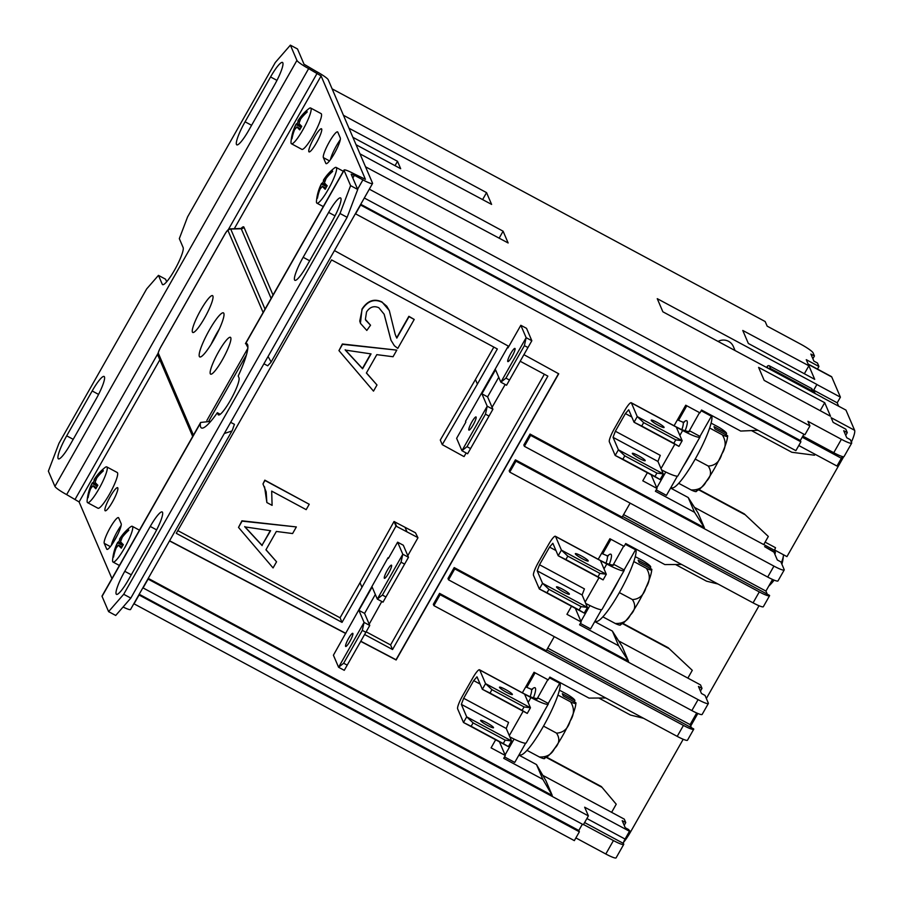 <?xml version="1.0" encoding="UTF-8"?>
<svg xmlns="http://www.w3.org/2000/svg" width="903" height="903" viewBox="0 0 903 903"><rect width="100%" height="100%" fill="white"/><g stroke="black" fill="none" stroke-linecap="round" stroke-linejoin="round"><path stroke-width="1.35" d="M360.004 582.695L394.024 521.505L395.988 526.099L361.968 587.289L360.004 582.695L340.059 617.787L342.034 622.381L361.968 587.289M394.024 521.505L415.47 532.781L417.954 537.77L407.795 555.672M395.988 526.099L417.446 537.375M381.788 601.5L369.192 624.154M394.588 521.799L396.564 526.404M388.64 557.986L388.076 557.682L388.392 558.415L397.625 542.172L403.314 545.231L408.483 557.286L383.007 602.154L385.942 596.962L382.387 595.054L377.307 599.095L383.007 602.154M394.645 521.708L396.609 526.302M415.538 532.939L417.954 537.77M388.076 557.682L333.41 655.206L338.58 667.261L344.269 670.319L347.215 665.139L343.659 663.231L338.58 667.261L364.067 622.404L362.317 630.373L343.659 663.231M477.405 384.08L442.256 444.648L440.292 440.054L475.441 379.486L477.405 384.08L497.35 348.976L331.582 259.906L176.266 533.312L342.034 622.381M442.256 444.648L463.487 456.32L464.108 456.523L466.129 452.967M505.172 384.497L492.067 407.309M364.62 634.516L392.545 649.528L547.861 376.122L520.184 361.245M508.242 347.452L507.678 347.147L465.53 421.329L465.846 422.073L456.625 438.316L461.93 450.71L467.619 453.769L470.565 448.588L467.009 446.669L461.93 450.71L487.214 406.203L481.909 393.81L487.597 396.868L498.738 377.24M558.528 373.695L396.022 659.743L360.794 641.232M345.815 633.364L169.583 540.773M263.924 363.774L267.706 365.805A47.882 8.229 -61.7 0 1 270.403 362.938L271.148 362.001L268.067 356.493M224.316 433.508L231.958 430.968L232.669 429.354A47.882 8.229 -61.7 0 1 234.441 424.354L230.671 422.322M360.421 323.229L362.013 309.052C367.589 300.62 374.26 298.261 382.003 301.974L389.249 310.463M395.853 336.13L396.677 337.79L408.867 316.321L414.217 319.448L409.014 316.648L396.812 338.117L395.164 334.268L389.328 310.621L386.744 306.173L382.15 302.302C374.395 298.588 367.735 300.947 362.148 309.379L359.755 321.084L360.489 323.398L366.81 330.442L370.535 325.215L365.376 319.369L366.55 311.919C369.891 306.93 374 305.541 378.865 307.765L384.181 314.267L390.988 340.228L394.374 345.736L397.783 348.389L414.217 319.448M390.92 340.07L384.102 314.097M365.659 320.17L370.535 325.215M262.976 483.952L264.816 480.148L309.232 504.269L264.951 480.475L262.976 483.952L266.171 491.898L266.859 502.542L272.096 505.364L271.679 491.108L306.173 509.642L309.232 504.269M266.859 502.542L264.545 486.773M266.001 549.713L276.555 561.79L265.933 549.814L276.363 531.449L292.595 533.549L296.353 526.934L242.083 521.133L238.516 527.408L273.067 567.931L276.555 561.79M238.516 527.408L241.936 520.805L296.353 526.934M366.437 372.905L376.991 384.983L366.381 373.007L376.811 354.642L393.042 356.741L396.789 350.127L342.519 344.325L338.952 350.601L373.503 391.123L376.991 384.983M338.952 350.601L342.372 343.998L396.789 350.127M366.155 631.807L390.581 644.934L544.351 374.237M475.441 379.486L493.839 347.091M177.801 530.603L340.059 617.787M481.909 393.81L495.544 369.79L500.86 382.183L506.549 385.242L531.833 340.736L526.144 337.677L524.395 345.646L527.962 347.553L531.833 340.736L526.528 328.342L520.828 325.283L507.994 347.892L507.678 347.147M467.619 453.769L492.903 409.262L487.214 406.203L485.464 414.172L489.031 416.091L492.903 409.262L487.597 396.868M808.885 365.771L742.774 330.464L748.35 343.467L814.709 379.339L808.885 365.771L804.359 373.74M613.442 840.569L605.811 854.001A13.116 1.75 29.6 0 0 616.094 857.85L623.713 844.429A13.116 1.75 -150.4 0 1 613.442 840.569L583.507 824.495M605.811 854.001L575.877 837.916M133.836 603.712L574.342 840.625L579.365 831.798L578.8 830.478L139.197 594.264M523.921 354.676L558.72 373.797L396.135 659.991L360.715 641.378M345.736 633.511L169.504 540.92M364.406 197.847L369.417 189.009M369.53 189.291L809.923 425.923L807.959 421.329L841.393 439.298L833.762 452.719L802.835 436.104M851.371 442.143A20.498 3.522 -61.7 0 0 854.622 430.302L831.144 417.683L833.142 422.367L845.806 429.173L847.285 432.616L843.729 430.708L846.754 437.763L850.31 439.671L851.653 442.786A13.116 1.75 -150.4 0 1 851.676 443.159A13.116 1.75 -150.4 0 1 841.393 439.298M854.622 430.302L845.964 410.097L822.452 397.546M815.206 393.652L813.727 390.198L816.899 384.452L657.249 298.667L662.87 311.795L822.486 397.478M816.933 384.554L840.411 397.162L831.753 376.969A20.498 3.522 -61.7 0 0 831.426 376.574L808.162 364.067M831.753 376.969L808.275 364.349L806.277 359.676L818.931 366.471L817.463 363.029L813.896 361.121L810.871 354.066L814.438 355.974L813.095 352.859A13.116 1.75 -150.4 0 0 800.589 344.111L767.155 326.141L765.18 321.547L332.112 88.844M343.433 115.268L486.559 192.632L491.604 204.405L348.998 128.237M352.904 137.335L397.512 161.31L400.684 168.703L356.064 144.728M359.97 153.837L503.095 231.202L508.141 242.975L365.534 166.807M830.534 416.272L764.175 380.389L758.599 367.386L824.71 402.693L830.534 416.272M578.8 830.478L582.367 824.191M355.376 213.74L795.882 450.653L800.893 441.827L800.329 440.506L360.737 204.292M800.329 440.506L803.907 434.219M554.261 636.649L546.27 650.713L439.558 593.361L433.327 604.321L433.891 605.631L677.216 736.374A13.116 1.75 29.6 0 0 687.488 740.223L693.707 729.274A13.116 1.75 -150.4 0 1 683.436 725.425L440.111 594.682L433.891 605.631M439.558 593.361L440.111 594.682M575.313 608.306L581.171 621.975L579.568 624.797L618.69 645.826L628.511 661.244L454.198 567.581L447.978 578.53L448.543 579.839L691.856 710.582A13.116 1.75 29.6 0 0 702.139 714.442L708.358 703.493A13.116 1.75 -150.4 0 1 698.075 699.633L454.762 568.89L448.543 579.839M454.198 567.581L454.762 568.89M651.153 474.775L657.023 488.455L655.409 491.277L694.542 512.306L704.363 527.713L530.05 434.061L523.83 445.01L524.395 446.319L767.708 577.062A13.116 1.75 29.6 0 0 777.991 580.922L784.21 569.962A13.116 1.75 -150.4 0 1 773.927 566.113L530.614 435.37L524.395 446.319M530.05 434.061L530.614 435.37M301.162 127.3L295.913 124.479L294.265 128.836A46.821 45.703 -23.2 0 0 291.613 137.978A42.272 9.132 164.1 0 0 291.962 138.802A46.821 45.703 156.8 0 1 294.615 129.66L296.974 126.939A46.821 6.265 -150.4 0 0 299.728 129.874A42.272 24.031 124.9 0 1 300.71 128.102A42.272 24.031 124.9 0 1 301.737 126.341A46.821 6.265 29.6 0 1 298.972 123.406L300.631 119.061A46.821 45.703 156.8 0 1 307.178 112.017A42.272 1.14 73.8 0 0 306.828 111.193A46.821 45.703 -23.2 0 0 300.281 118.237L297.922 120.946A46.821 6.265 29.6 0 1 298.035 120.663A46.866 46.866 0 0 1 308.894 108.642A20.295 3.488 -61.7 0 1 310.666 108.021A20.295 3.488 -61.7 0 1 302.81 129.953A20.295 3.488 -61.7 0 1 291.466 143.769A20.295 3.488 -61.7 0 1 291.003 141.94A46.866 46.866 0 0 1 295.992 124.264A46.821 6.265 -150.4 0 1 297.064 123.655A42.272 34.314 108.8 0 1 298.385 121.239M296.85 126.838L300.338 128.757L296.85 126.838M299.141 121.645L297.922 120.946M307.088 112.096L306.828 111.193M301.489 126.747L297.064 123.655M310.666 108.021L321.073 113.597A20.295 3.488 118.3 0 1 313.206 135.54A20.295 3.488 118.3 0 1 301.862 149.356L291.466 143.769M326.626 186.707L321.378 183.896L319.73 188.242A46.821 45.703 -23.2 0 0 317.077 197.385A42.272 9.132 164.1 0 0 317.438 198.208A46.821 45.703 156.8 0 1 320.08 189.066L322.439 186.357A46.821 6.265 -150.4 0 0 325.193 189.28A42.272 24.031 124.9 0 1 326.175 187.508A42.272 24.031 124.9 0 1 327.202 185.747A46.821 6.265 29.6 0 1 324.448 182.824L326.096 178.467A46.821 45.703 156.8 0 1 332.654 171.423A42.272 1.14 73.8 0 0 332.293 170.599A46.821 45.703 -23.2 0 0 325.746 177.643L323.387 180.363A46.821 6.265 29.6 0 1 323.5 180.069A46.866 46.866 0 0 1 334.37 168.048A20.295 3.488 -61.7 0 1 336.142 167.427A20.295 3.488 -61.7 0 1 328.274 189.359A20.295 3.488 -61.7 0 1 316.93 203.175A20.295 3.488 -61.7 0 1 316.468 201.358A46.866 46.866 0 0 1 321.457 183.67A46.821 6.265 -150.4 0 1 322.529 183.061A42.272 34.314 108.8 0 1 323.861 180.656M325.825 188.129L322.315 186.244L325.802 188.163M324.606 181.052L323.387 180.363M332.552 171.502L332.293 170.599M326.954 186.153L322.529 183.061M142.866 587.819L583.372 824.732L588.395 815.894L147.878 578.981M142.99 588.09L148.002 579.263M364.519 198.118L804.912 434.761L809.923 425.923M588.395 815.894L584.659 807.203L629.481 831.279L625.068 839.056L586.894 818.536M542.805 775.361L624.278 819.134L625.756 822.588L622.201 820.669L625.226 827.735L628.781 829.643L629.481 831.279M518.898 755.111L536.506 764.581L545.92 780.7L552.252 795.475L148.227 578.371M601.353 786.558L616.23 804.212L601.353 786.558L546.654 757.165M601.601 787.134L546.292 757.414M744.207 513.83L768.329 536.461L744.207 513.83L699.08 489.584M744.456 514.405L698.741 489.844M686.799 405.786L678.548 420.324M657.023 488.455L642.789 480.802L647.372 472.743M674.067 425.753L685.738 405.21L699.96 412.863L701.563 410.03L740.697 431.058L758.001 430.302M598.215 559.273L609.886 538.73L624.108 546.383L625.711 543.55L664.845 564.578L681.63 564.465M610.947 539.305L602.696 553.844M581.171 621.975L566.937 614.322L571.52 606.263M499.461 741.826L505.319 755.495L491.085 747.853L495.668 739.783M522.363 692.804L534.034 672.261L548.256 679.903L549.859 677.081L588.993 698.098L605.778 697.985M535.095 672.837L526.844 687.364M486.559 192.632L482.608 199.597M503.095 231.202L499.145 238.166M630.113 503.129L622.122 517.182L515.41 459.841L509.179 470.79L509.743 472.111L753.068 602.854A13.116 1.75 29.6 0 0 763.34 606.703L769.559 595.754A13.116 1.75 -150.4 0 1 759.288 591.905L515.963 461.162L509.743 472.111M334.437 250.582L508.84 346.391M505.319 755.495L503.716 758.317L542.838 779.345L552.252 795.475M515.41 459.841L515.963 461.162M536.506 764.581L542.838 779.345M704.363 527.713L698.03 512.949L688.21 497.53L694.542 512.306M670.59 488.06L688.21 497.53M628.511 661.244L622.178 646.469L612.358 631.05L618.69 645.826M594.738 621.591L612.358 631.05M668.164 647.711L692.285 670.331L668.164 647.711L622.878 623.375M668.401 648.286L622.528 623.634M708.358 703.493A13.116 1.75 -150.4 0 0 708.336 703.132L705.029 695.412L701.473 693.504L698.448 686.449L702.003 688.357L700.525 684.914L618.634 640.904M687.86 678.108L692.285 670.331M702.003 688.357L700.446 691.1M768.329 536.461L763.712 544.588L694.486 507.384M718.02 584.027L706.53 581.171L675.523 564.51M611.613 812.339L616.23 804.212M625.756 822.588L624.199 825.331M818.931 366.471L817.463 369.067M820.184 410.673L824.71 402.693M784.21 569.962A13.116 1.75 -150.4 0 0 784.188 569.601L780.881 561.892L777.325 559.984L773.984 552.184L764.593 546.631L775.429 552.455L774.514 550.322L775.508 547.703L765.112 542.127M847.285 432.616L845.727 435.359M814.438 355.974L812.869 358.717M579.365 831.798L138.848 594.874M133.96 603.983L138.972 595.156M584.602 822.554L623.409 843.413A4.097 0.7 118.3 0 1 625.068 839.056M623.409 843.413L623.691 844.068A13.116 1.75 -150.4 0 1 623.713 844.429M800.893 441.827L360.387 204.913M355.489 214.011L360.5 205.184M802.203 437.21L841.382 458.272L836.968 466.038L798.794 445.529M841.382 458.272A4.097 0.7 118.3 0 1 842.465 456.579M772.539 579.455L765.936 591.081L623.589 514.597M696.687 712.986L690.084 724.612L547.737 648.117M833.762 452.719A13.116 1.75 29.6 0 0 844.045 456.579L851.676 443.159M622.562 516.414L769.537 595.393A13.116 1.75 -150.4 0 1 769.559 595.754M690.084 724.612L691.405 727.683M546.71 649.934L693.685 728.913A13.116 1.75 -150.4 0 1 693.707 729.274M643.568 718.291L630.475 715.041L598.824 698.042M815.037 454.254L814.483 455.214L791.829 452.268L751.488 430.584M765.936 591.081L767.257 594.163M111.949 578.575L79.092 501.933L66.653 494.607A12.303 1.648 -150.4 0 1 54.925 486.412L48.378 471.152L58.977 443.294L146.658 288.926L158.454 275.37L165.565 279.196L166.683 281.781M163.127 284.705L162.258 284.231A21.322 3.668 118.3 0 0 162.596 284.637A21.322 3.668 118.3 0 0 175.227 268.868A21.322 3.668 118.3 0 0 183.117 247.501L179.325 238.629L187.598 216.867L275.291 62.51L290.382 45.15L296.929 60.411A12.303 1.648 29.6 0 0 308.657 68.605L321.096 75.931L365.422 179.325L353.683 173.647A12.303 1.648 29.6 0 0 344.043 170.035A12.303 1.648 29.6 0 0 344.066 170.374L350.601 185.634L340.013 213.492L347.124 217.318L130.811 598.102L123.7 594.276L108.597 611.636L102.062 596.375A12.303 1.648 -150.4 0 1 102.039 596.036L200.647 422.446L210.726 421.374M290.382 45.15L297.493 48.976L304.04 64.237L316.49 71.551A12.303 1.648 29.6 0 1 328.218 79.746L372.533 183.151A12.303 1.648 -150.4 0 1 372.555 183.49A12.303 1.648 -150.4 0 1 362.916 179.878L354.382 175.284L352.825 178.038M231.958 430.979L130.551 609.491A12.303 1.648 -150.4 0 1 123.079 606.997M162.258 284.231L158.454 275.37M92.174 390.965A21.322 3.668 118.3 0 1 104.093 376.461A21.322 3.668 118.3 0 1 95.831 399.498L70.344 444.366A21.322 3.668 118.3 0 1 58.424 458.871A21.322 3.668 118.3 0 1 66.687 435.833L92.174 390.965L98.574 394.408M270.561 76.947A21.322 3.668 118.3 0 1 282.481 62.431A21.322 3.668 118.3 0 1 274.219 85.48L248.731 130.337A21.322 3.668 118.3 0 1 236.823 144.852A21.322 3.668 118.3 0 1 245.074 121.803L270.561 76.947L276.961 80.378M347.124 217.318L357.723 189.461L351.177 174.2L354.382 175.284M340.013 213.492L123.7 594.276M106.791 466.907L117.187 472.483A20.295 3.488 118.3 0 1 109.331 494.426A20.295 3.488 118.3 0 1 97.987 508.242L87.58 502.655A20.295 3.488 -61.7 0 0 98.935 488.839A20.295 3.488 -61.7 0 0 106.791 466.907A20.295 3.488 -61.7 0 0 105.019 467.528A46.866 46.866 0 0 0 94.16 479.549A46.821 6.265 29.6 0 0 94.047 479.832L96.407 477.123A46.821 45.703 -23.2 0 1 102.953 470.079A42.272 1.14 73.8 0 1 103.303 470.903A46.821 45.703 156.8 0 0 96.756 477.947L95.097 482.292A46.821 6.265 29.6 0 0 97.863 485.227A42.272 24.031 124.9 0 0 96.824 486.988A42.272 24.031 124.9 0 0 95.853 488.76A46.821 6.265 -150.4 0 1 93.099 485.825L96.463 487.643M321.682 129.039A13.116 2.257 118.3 0 1 321.287 132.21A13.116 2.257 118.3 0 1 314.989 145.315A13.116 2.257 118.3 0 1 309.052 151.896A13.116 2.257 118.3 0 1 313.273 139.276A13.116 2.257 118.3 0 1 321.468 128.779A13.116 2.257 118.3 0 1 321.682 129.039M117.808 487.925A13.116 2.257 118.3 0 1 114.263 498.591A13.116 2.257 118.3 0 1 106.577 510.172A13.116 2.257 118.3 0 1 105.177 510.782A13.116 2.257 118.3 0 1 109.398 498.163A13.116 2.257 118.3 0 1 117.593 487.665A13.116 2.257 118.3 0 1 117.808 487.925M323.364 157.607A14.753 2.54 118.3 0 1 328.839 142.809A14.753 2.54 118.3 0 1 337.575 131.883A14.753 2.54 118.3 0 1 337.812 132.177L340.273 137.911A14.753 2.54 118.3 0 1 334.81 152.72A14.753 2.54 118.3 0 1 326.073 163.635A14.753 2.54 118.3 0 1 325.825 163.353L323.364 157.607L329.516 160.903M104.24 543.335A14.753 2.54 118.3 0 1 109.715 528.537A14.753 2.54 118.3 0 1 118.451 517.622A14.753 2.54 118.3 0 1 118.688 517.904L121.149 523.65A14.753 2.54 118.3 0 1 115.686 538.448A14.753 2.54 118.3 0 1 106.938 549.363A14.753 2.54 118.3 0 1 106.701 549.08L104.24 543.335L110.38 546.642M192.418 332.067A20.904 3.589 118.3 0 1 200.161 311.095A20.904 3.589 118.3 0 1 212.544 295.631A20.904 3.589 118.3 0 1 205.816 315.745A20.904 3.589 118.3 0 1 192.757 332.462A20.904 3.589 118.3 0 1 192.418 332.067M210.286 373.752A20.904 3.589 118.3 0 1 218.041 352.78A20.904 3.589 118.3 0 1 230.423 337.316A20.904 3.589 118.3 0 1 223.684 357.441A20.904 3.589 118.3 0 1 210.625 374.147A20.904 3.589 118.3 0 1 210.286 373.752M223.831 313.341A25.002 4.301 118.3 0 1 214.564 338.422A25.002 4.301 118.3 0 1 199.755 356.922A25.002 4.301 118.3 0 1 207.803 332.857A25.002 4.301 118.3 0 1 223.425 312.867A25.002 4.301 118.3 0 1 223.831 313.341M219.203 329.245A25.002 4.301 -61.7 0 0 211.088 344.359M153.905 534.982L128.418 579.839A21.322 3.668 118.3 0 1 116.498 594.355A21.322 3.668 118.3 0 1 124.761 571.306L150.248 526.449A21.322 3.668 118.3 0 1 162.168 511.933A21.322 3.668 118.3 0 1 153.905 534.982M332.293 220.953L306.817 265.821A21.322 3.668 118.3 0 1 294.897 280.325A21.322 3.668 118.3 0 1 303.16 257.287L328.636 212.419A21.322 3.668 118.3 0 1 340.555 197.915A21.322 3.668 118.3 0 1 332.293 220.953M121.137 525.456A14.753 2.54 -61.7 0 0 111.362 545.344M340.273 139.728A14.753 2.54 -61.7 0 0 330.487 159.617M247.862 347.508L245.751 343.433A47.882 8.229 118.3 0 1 246.756 343.603A47.882 8.229 118.3 0 1 238.2 375.987L238.968 377.759A21.322 3.668 118.3 0 1 231.066 399.137A21.322 3.668 118.3 0 1 218.436 414.906A21.322 3.668 118.3 0 1 218.097 414.5L217.341 412.727A47.882 8.229 118.3 0 1 201.425 427.954A47.882 8.229 118.3 0 1 200.376 423.315L200.647 422.446M220.253 414.296L217.341 412.727M108.597 611.636L115.719 615.462L130.811 598.102M357.723 189.461L350.601 185.634M549.453 677.803L559.691 683.3L559.16 682.07M504.506 756.917L514.744 762.425L525.67 743.18M537.206 698.358L537.646 697.737L548.245 703.426L559.691 683.3M524.508 693.967L530.456 707.771L485.554 683.639L479.719 670.015A12.303 2.111 -61.7 0 0 479.516 669.778L524.417 693.91A12.303 2.111 118.3 0 1 524.62 694.147L530.061 696.732C536.021 698.651 538.504 699.114 537.511 698.121L547.816 679.666M505.07 754.919L514.078 739.06M479.516 669.778A12.303 2.111 -61.7 0 0 472.641 678.153L462.607 695.807A12.303 2.111 -61.7 0 0 457.64 708.866L463.487 722.49L508.389 746.623L511.595 740.968L506.256 728.495L508.57 722.4L463.668 698.279L473.691 680.614L476.998 676.821L482.349 689.294L527.25 713.415L530.456 707.771L524.056 706.925L522.115 710.334L527.25 713.415M479.719 670.015L530.941 697.545A22.135 2.957 29.6 0 0 548.29 704.047A22.135 2.957 29.6 0 0 548.245 703.426M480.103 684.056L473.691 680.614M463.668 698.279L461.343 704.374L506.256 728.495M548.29 704.047L526.212 742.898A22.135 2.957 -150.4 0 1 509.868 736.927M506.56 692.341A7.382 0.982 -150.4 0 1 500.51 688.458A7.382 0.982 -150.4 0 1 501.978 687.77A7.382 0.982 -150.4 0 1 510.613 692.68A7.382 0.982 -150.4 0 1 510.771 694.294A7.382 0.982 -150.4 0 1 506.56 692.341M487.699 725.538A7.382 0.982 -150.4 0 1 481.638 721.666A7.382 0.982 -150.4 0 1 483.116 720.978A7.382 0.982 -150.4 0 1 491.751 725.877A7.382 0.982 -150.4 0 1 491.909 727.491A7.382 0.982 -150.4 0 1 487.699 725.538M473.093 722.885L466.693 716.847L463.487 722.49L471.152 726.294L473.093 722.885L505.195 740.133L511.595 740.968L466.693 716.847L461.343 704.374M505.195 740.133L503.253 743.541L508.389 746.623M503.253 743.541L471.152 726.294M491.954 689.678L485.554 683.639L482.349 689.294L490.013 693.086L491.954 689.678L524.056 706.925M522.115 710.334L490.013 693.086M519.281 754.423L520.072 754.84A41.403 7.122 -61.7 0 0 551.27 711.192A41.403 7.122 -61.7 0 0 559.792 682.408M531.54 733.518A41.403 7.122 -61.7 0 0 543.222 712.975M543.527 726.125L556.598 733.146C563.472 732.694 567.976 728.676 570.143 721.034C574.364 714.487 574.522 708.133 570.64 701.947L570.662 701.902C574.827 703.787 576.565 704.069 575.877 702.748L563.28 695.976L562.298 693.685L574.895 700.446L574.331 701.913M557.93 695.062L570.651 701.891M556.598 733.146L556.564 733.191C560.12 738.586 559.431 743.722 554.498 748.587A31.977 5.497 118.3 0 1 548.008 756.116L544.204 758.531M527.025 750.382L539.384 756.974C546.575 757.346 551.609 754.547 554.498 748.587A31.977 5.497 118.3 0 0 570.143 721.034A31.977 5.497 118.3 0 0 575.753 704.487L575.877 702.748M544.577 757.854C545.265 759.175 543.516 758.892 539.351 756.996M559.386 690.152L567.49 694.509C572.05 697.308 574.511 699.283 574.895 700.446M625.305 544.272L635.543 549.769L635.012 548.55M580.358 623.397L590.596 628.894L601.522 609.66M613.058 564.838L613.498 564.217L624.097 569.906L635.543 549.769M600.36 560.447L606.308 574.24L561.406 550.119L555.571 536.495A12.303 2.111 -61.7 0 0 555.368 536.258L600.269 560.391A12.303 2.111 118.3 0 1 600.472 560.628L605.913 563.212C611.884 565.131 614.356 565.594 613.363 564.589L623.668 546.146M580.922 621.399L589.93 605.541M555.368 536.258A12.303 2.111 -61.7 0 0 548.493 544.633L538.459 562.287A12.303 2.111 -61.7 0 0 533.492 575.346L539.328 588.97L584.241 613.103L587.447 607.448L582.108 594.975L584.422 588.88L539.509 564.747L549.543 547.094L552.85 543.29L558.201 555.763L603.102 579.895L606.308 574.24L599.908 573.405L597.967 576.814L603.102 579.895M555.571 536.495L606.793 564.014A22.135 2.957 29.6 0 0 624.142 570.515A22.135 2.957 29.6 0 0 624.097 569.906M555.955 550.537L549.543 547.094M624.142 570.515L602.064 609.378A22.135 2.957 -150.4 0 1 585.72 603.407M582.412 558.81A7.382 0.982 -150.4 0 1 576.362 554.939A7.382 0.982 -150.4 0 1 577.83 554.25A7.382 0.982 -150.4 0 1 586.465 559.16A7.382 0.982 -150.4 0 1 586.623 560.774A7.382 0.982 -150.4 0 1 582.412 558.81M539.509 564.747L537.195 570.843L582.108 594.975M563.551 592.018A7.382 0.982 -150.4 0 1 557.49 588.135A7.382 0.982 -150.4 0 1 558.968 587.458A7.382 0.982 -150.4 0 1 567.603 592.357A7.382 0.982 -150.4 0 1 567.761 593.971A7.382 0.982 -150.4 0 1 563.551 592.018M548.945 589.354L542.545 583.315L539.328 588.97L547.004 592.763L548.945 589.354L581.047 606.602L587.447 607.448L542.545 583.315L537.195 570.843M581.047 606.602L579.105 610.01L584.241 613.103M579.105 610.01L547.004 592.763M567.806 556.158L561.406 550.119L558.201 555.763L565.865 559.567L567.806 556.158L599.908 573.405M597.967 576.814L565.865 559.567M595.133 620.892L595.924 621.32A41.403 7.122 -61.7 0 0 627.122 577.672A41.403 7.122 -61.7 0 0 635.644 548.889M607.392 599.998A41.403 7.122 -61.7 0 0 619.063 579.444M619.368 592.605L632.461 599.581C639.324 599.174 643.828 595.145 645.995 587.503C650.216 580.968 650.374 574.613 646.492 568.427L646.514 568.382C650.679 570.267 652.417 570.549 651.729 569.229L639.132 562.456L638.15 560.153L650.747 566.926L650.183 568.393M633.782 561.542L646.503 568.371M632.416 599.66L632.439 599.626C635.972 605.066 635.283 610.202 630.35 615.056A31.977 5.497 118.3 0 1 623.86 622.596L620.056 625.011M602.877 616.862L615.236 623.454C622.427 623.815 627.461 621.027 630.35 615.056A31.977 5.497 118.3 0 0 645.995 587.503A31.977 5.497 118.3 0 0 651.605 570.967L651.729 569.229M620.429 624.323C621.106 625.655 619.368 625.373 615.203 623.476M635.238 556.632L643.342 560.989C647.902 563.788 650.363 565.763 650.747 566.926M701.157 410.752L711.395 416.249L710.864 415.03M656.21 489.877L666.437 495.375L677.374 476.129M688.91 431.318L689.35 430.686L699.949 436.386L711.395 416.249M676.212 426.927L682.16 440.72L637.258 416.588L631.423 402.975A12.303 2.111 -61.7 0 0 631.22 402.738L676.121 426.859A12.303 2.111 118.3 0 1 676.324 427.096L681.765 429.693C687.725 431.611 690.208 432.074 689.215 431.07L699.52 412.626M656.774 487.88L665.782 472.021M631.22 402.738A12.303 2.111 -61.7 0 0 624.345 411.102L614.311 428.767A12.303 2.111 -61.7 0 0 609.344 441.827L615.18 455.451L660.093 479.572L663.299 473.928L657.948 461.456L660.274 455.36L615.361 431.228L625.395 413.563L628.702 409.77L634.053 422.243L678.954 446.375L682.16 440.72L675.76 439.874L673.819 443.294L678.954 446.375M631.423 402.975L682.645 430.494A22.135 2.957 29.6 0 0 699.994 436.996A22.135 2.957 29.6 0 0 699.949 436.386M631.807 417.005L625.395 413.563M615.361 431.228L613.047 437.323L657.948 461.456M699.994 436.996L677.916 475.858A22.135 2.957 -150.4 0 1 661.572 469.887M658.264 425.29A7.382 0.982 -150.4 0 1 652.203 421.408A7.382 0.982 -150.4 0 1 653.682 420.73A7.382 0.982 -150.4 0 1 662.317 425.629A7.382 0.982 -150.4 0 1 662.475 427.243A7.382 0.982 -150.4 0 1 658.264 425.29M639.403 458.498A7.382 0.982 -150.4 0 1 633.342 454.615A7.382 0.982 -150.4 0 1 634.82 453.938A7.382 0.982 -150.4 0 1 643.444 458.837A7.382 0.982 -150.4 0 1 643.613 460.451A7.382 0.982 -150.4 0 1 639.403 458.498M624.797 455.834L618.397 449.796L615.18 455.451L622.856 459.243L624.797 455.834L656.899 473.082L663.299 473.928L618.397 449.796L613.047 437.323M656.899 473.082L654.957 476.491L660.093 479.572M654.957 476.491L622.856 459.243M643.658 422.627L637.258 416.588L634.053 422.243L641.717 426.035L643.658 422.627L675.76 439.874M673.819 443.294L641.717 426.035M670.985 487.372L671.776 487.789A41.403 7.122 -61.7 0 0 702.974 444.152A41.403 7.122 -61.7 0 0 711.496 415.369M683.244 466.479A41.403 7.122 -61.7 0 0 694.915 445.924M695.22 459.085L708.313 466.061C715.176 465.655 719.68 461.625 721.847 453.983C726.068 447.448 726.226 441.082 722.344 434.907L722.366 434.862C726.531 436.747 728.269 437.029 727.581 435.697L714.984 428.936L714.002 426.634L726.599 433.406L726.035 434.874M709.634 428.011L722.355 434.851M708.268 466.14L708.291 466.106C711.824 471.547 711.135 476.671 706.202 481.536A31.977 5.497 118.3 0 1 699.712 489.076L695.953 491.469M678.729 483.331L691.088 489.923C698.279 490.295 703.313 487.496 706.202 481.536A31.977 5.497 118.3 0 0 721.847 453.983A31.977 5.497 118.3 0 0 727.457 437.447L727.581 435.697M696.281 490.803C696.958 492.135 695.22 491.842 691.055 489.957M711.09 423.112L719.194 427.469C723.755 430.268 726.215 432.244 726.599 433.406M506.549 385.242L509.495 380.061L505.94 378.143L500.86 382.183L526.144 337.677L520.828 325.283M485.464 414.172L467.009 446.669M470.565 448.588L489.031 416.091M524.395 345.646L505.94 378.143M509.495 380.061L527.962 347.553M473.104 425.02A7.45 1.275 118.3 0 1 471.152 428.09A7.45 1.275 118.3 0 1 469.108 427.932A7.45 1.275 118.3 0 1 474.278 418.315A7.45 1.275 118.3 0 1 475.542 419.929A7.45 1.275 118.3 0 1 473.104 425.02M512.035 356.493A7.45 1.275 118.3 0 1 510.082 359.563A7.45 1.275 118.3 0 1 508.039 359.405A7.45 1.275 118.3 0 1 513.209 349.777A7.45 1.275 118.3 0 1 514.462 351.402A7.45 1.275 118.3 0 1 512.035 356.493M385.942 596.962L408.483 557.286L402.794 554.228L377.307 599.095L372.138 587.029L358.897 610.338L364.586 613.397L375.332 594.479M347.215 665.139L369.756 625.463L364.067 622.404L358.897 610.338M362.317 630.373L365.884 632.292M344.269 670.319L369.756 625.463L364.586 613.397M397.625 542.172L402.794 554.228L401.045 562.208L382.387 595.054M401.045 562.208L404.612 564.115M349.856 641.412A7.45 1.275 118.3 0 1 347.903 644.471A7.45 1.275 118.3 0 1 345.872 644.313A7.45 1.275 118.3 0 1 351.03 634.696A7.45 1.275 118.3 0 1 352.294 636.31A7.45 1.275 118.3 0 1 349.856 641.412M388.583 573.236A7.45 1.275 118.3 0 1 386.631 576.306A7.45 1.275 118.3 0 1 384.599 576.148A7.45 1.275 118.3 0 1 389.769 566.52A7.45 1.275 118.3 0 1 391.022 568.145A7.45 1.275 118.3 0 1 388.583 573.236M345.16 349.754L362.442 368.458L370.738 353.863M390.581 644.934L392.545 649.528M244.713 526.562L262.005 545.265L270.302 530.659M262.141 545.593L244.86 526.889L270.607 530.704L262.005 545.265M371.043 353.897L362.588 368.785L345.296 350.082L371.043 353.897M735.098 350.612L733.338 346.492A10.983 10.723 156.8 0 0 718.043 341.447M774.526 549.95L786.953 556.62L843.684 456.749M840.411 397.162L837.205 402.817L838.639 406.169M837.205 402.817L813.727 390.198M623.567 842.318A20.498 3.522 -61.7 0 0 630.836 831.437L683.199 739.264M690.705 726.046L697.838 713.483M706.349 698.493L759.039 605.744M774.864 554.239L775.429 552.455M813.016 391.27L816.899 384.452M772.787 579.568A20.295 3.488 118.3 0 1 770.507 583.045M783.409 554.724A20.295 3.488 118.3 0 1 783.409 555.593A20.295 3.488 118.3 0 1 781.309 562.896M122.752 545.593L117.503 542.782A46.821 6.265 -150.4 0 1 117.582 542.556A46.866 46.866 0 0 0 112.593 560.244A20.295 3.488 -61.7 0 0 113.056 562.061A20.295 3.488 -61.7 0 0 124.4 548.245A20.295 3.488 -61.7 0 0 132.267 526.314A20.295 3.488 -61.7 0 0 130.483 526.934A46.866 46.866 0 0 0 119.625 538.956A46.821 6.265 29.6 0 0 119.512 539.249L121.871 536.529A46.821 45.703 -23.2 0 1 128.418 529.485A42.272 1.14 73.8 0 1 128.779 530.309A46.821 45.703 156.8 0 0 122.221 537.353L120.573 541.71A46.821 6.265 29.6 0 0 123.327 544.633A42.272 24.031 124.9 0 0 122.3 546.394A42.272 24.031 124.9 0 0 121.318 548.166A46.821 6.265 -150.4 0 1 118.564 545.243L121.928 547.049M123.079 545.04L118.654 541.947A42.272 34.314 108.8 0 1 119.975 539.543M121.95 547.015L118.44 545.13L116.205 547.952A46.821 45.703 156.8 0 0 113.564 557.095A42.272 9.132 164.1 0 1 113.202 556.271L113.744 556.113M113.202 556.271A46.821 45.703 -23.2 0 1 115.855 547.128L116.431 547.444M128.677 530.388L128.418 529.485M117.582 542.556A46.821 6.265 -150.4 0 1 118.654 541.947M117.503 542.782L115.855 547.128M120.731 539.938L119.512 539.249M97.287 486.186L92.038 483.365A46.821 6.265 -150.4 0 1 92.117 483.15A46.866 46.866 0 0 0 87.128 500.826A20.295 3.488 -61.7 0 0 87.58 502.655M97.614 485.633L93.19 482.541A42.272 34.314 108.8 0 1 94.51 480.125M96.486 487.609L92.975 485.724L90.74 488.546A46.821 45.703 156.8 0 0 88.088 497.688A42.272 9.132 164.1 0 1 87.738 496.864L88.28 496.706M87.738 496.864A46.821 45.703 -23.2 0 1 90.39 487.722L90.955 488.026M103.213 470.982L102.953 470.079M92.117 483.15A46.821 6.265 -150.4 0 1 93.19 482.541M92.038 483.365L90.39 487.722M95.266 480.531L94.047 479.832M335.227 151.952L336.864 148.758M397.512 161.31L395.04 165.667M112.48 543.741L117.729 534.486M407.005 531.89L405.029 527.296M300.97 118.609L300.281 118.237M294.265 128.836L294.829 129.14M326.446 178.026L325.746 177.643M319.73 188.242L320.305 188.558M683.436 725.425L677.216 736.374M698.075 699.633L691.856 710.582M759.288 591.905L753.068 602.854M763.746 544.532L774.514 550.322M773.927 566.113L767.708 577.062M308.657 68.605L66.653 494.607M75.186 499.201L158.014 353.389M228.312 229.655L317.19 73.199M321.096 75.931L234.306 228.707M159.831 359.812L79.092 501.933M54.925 486.412L296.929 60.411M208.977 420.821L246.429 354.879M273.033 295.033L243.934 227.161A16.288 2.799 -61.7 0 0 241.112 228.425M265.031 309.119L230.705 229.046A8.285 1.422 -61.7 0 0 230.423 228.865L240.796 228.448A13.579 2.337 118.3 0 1 241.259 228.764L271.114 298.408M193.434 435.144L158.352 353.299A5.576 0.959 118.3 0 1 160.61 347.373L224.813 234.34A5.576 0.959 118.3 0 1 228.03 230.649A3.127 3.048 156.8 0 1 230.705 229.046L241.259 228.764A3.127 3.048 156.8 0 0 243.934 227.161M228.03 230.649L263.112 312.494M247.794 348.423L206.866 420.459M192.689 436.454L158.194 355.985A3.127 3.048 -23.2 0 1 158.352 353.299M131.285 574.805L124.761 571.306M156.648 529.88L150.248 526.449M309.673 260.786L303.16 257.287M335.036 215.862L328.636 212.419M251.598 125.303L245.074 121.803M73.199 439.332L66.687 435.833M107.31 549.408L106.701 549.08M326.434 163.669L325.825 163.353M357.611 189.212L362.916 179.878M344.066 170.374L245.751 343.433M200.376 423.315L102.062 596.375M218.977 414.974L218.097 414.5M509.303 735.629L523.164 711.225M528.165 702.421L530.941 697.545M525.727 686.878L531.02 689.158A21.649 3.725 118.3 0 1 530.129 696.766M533.368 698.019A24.753 4.255 -61.7 0 0 531.923 689.339M530.806 697.229C536.021 699.34 538.301 699.509 537.646 697.737M585.155 602.098L599.016 577.706M604.017 568.901L606.793 564.014M601.567 553.358L606.872 555.627A21.649 3.725 118.3 0 1 605.981 563.246M609.22 564.499A24.753 4.255 -61.7 0 0 607.775 555.819M606.658 563.698C611.873 565.82 614.153 565.989 613.498 564.217M661.007 468.578L674.868 444.174M679.869 435.37L682.645 430.494M677.419 419.839L682.724 422.107A21.649 3.725 118.3 0 1 681.833 429.726M685.072 430.968A24.753 4.255 -61.7 0 0 683.627 422.299M682.51 430.178C687.725 432.289 690.005 432.458 689.35 430.686M811.413 388.403L812.576 391.112L770.598 368.559L769.435 365.85L811.413 388.403A1.637 1.603 -23.2 0 1 812.124 389.17A1.637 1.637 0 0 0 811.391 388.369L811.413 388.403M770.327 369.53L770.598 368.559A1.637 1.603 156.8 0 0 768.803 368.717M813.4 392.681A1.637 1.603 156.8 0 0 812.576 391.112L812.305 392.094M811.345 388.369L769.367 365.817M766.624 367.544L767.211 366.494A1.637 1.603 -23.2 0 1 769.435 365.85A1.637 1.637 0 0 0 767.211 366.449L767.979 368.266M767.257 366.437L766.602 367.532M630.836 831.437L629.165 830.546M122.571 536.901L121.871 536.529M97.095 477.495L96.407 477.123M343.321 171.288L336.142 167.427M323.274 206.584L316.93 203.175M158.194 355.985C157.099 355.68 157.901 352.78 160.599 347.294L224.813 234.249C227.116 230.31 228.99 228.515 230.423 228.865M372.555 183.49L271.148 362.001M245.435 343.614L344.043 170.035M531.02 689.158L532.499 689.249L531.54 689.982M524.417 693.91L530.061 696.732M606.872 555.627L608.34 555.717L607.392 556.462M600.269 560.391L605.913 563.212M682.724 422.107L684.192 422.198L683.244 422.943M676.121 426.859L681.765 429.693M813.411 392.681A1.637 1.637 0 0 0 813.276 391.879L812.124 389.17M768.746 586.137A46.866 46.866 0 0 0 774.131 580.132M781.908 564.273A46.866 46.866 0 0 0 783.409 555.593M139.446 530.174L132.267 526.314M119.399 565.47L113.056 562.061"/></g></svg>
